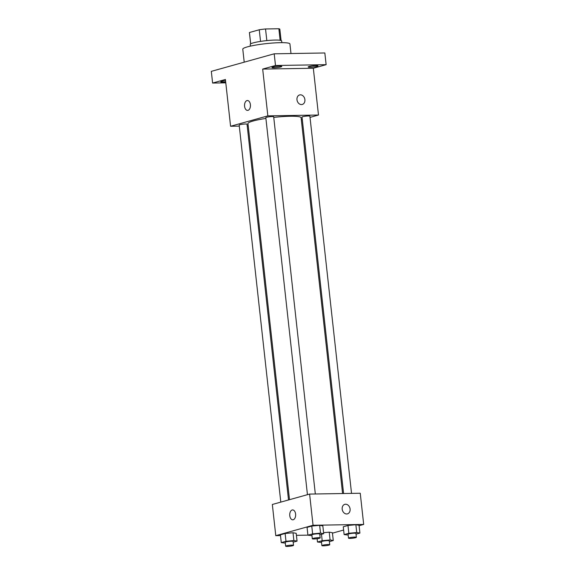 <?xml version="1.0" encoding="UTF-8"?>
<svg xmlns="http://www.w3.org/2000/svg" width="575" height="575" viewBox="0 0 575 575"><rect width="100%" height="100%" fill="white"/><g stroke="black" fill="none" stroke-linecap="round" stroke-linejoin="round"><path stroke-width="0.86" d="M250.693 43.837L249.442 32.509A15.309 1.898 173.7 0 0 249.421 32.653L250.657 43.858M249.442 32.509L259.253 29.771A15.309 1.898 173.7 0 1 265.542 28.966L278.868 28.75A15.309 1.898 173.7 0 1 279.845 29.289L281.089 40.502M260.533 41.407L259.253 29.771M280.14 40.286L278.868 28.75M266.829 40.602L265.542 28.966M250.398 46.129L250.211 44.404A15.812 1.962 -6.3 0 1 253.266 42.873A15.812 1.962 -6.3 0 1 270.724 40.272A15.812 1.962 -6.3 0 1 281.642 40.933L281.836 42.658M290.986 53.533L289.929 43.966A23.719 2.94 173.7 0 0 280.334 42.665A23.719 2.94 173.7 0 0 255.573 45.109A23.719 2.94 173.7 0 0 242.779 49.17L244.217 62.172M225.788 82.836L212.606 83.052L211.312 71.358L274.203 53.806L324.839 52.972L326.133 64.673L313.325 68.245L262.682 69.079L275.49 65.5L274.203 53.806M212.606 83.052L225.414 79.479L230.582 126.263L267.849 115.87L262.682 69.079M250.405 104.657A4.945 2.961 89.1 0 1 247.573 110.407A4.945 2.961 89.1 0 1 244.533 105.52A4.945 2.961 89.1 0 1 247.408 100.532A4.945 2.961 89.1 0 1 250.405 104.657M272.931 67.074A4.945 0.611 -6.3 0 1 278.386 66.262A4.945 0.611 -6.3 0 1 281.8 66.47A4.945 0.611 -6.3 0 1 280.844 66.944A4.945 0.611 -6.3 0 1 275.389 67.757A4.945 0.611 -6.3 0 1 271.975 67.548A4.945 0.611 -6.3 0 1 272.931 67.074M309.134 66.477A4.945 0.611 -6.3 0 1 314.597 65.665A4.945 0.611 -6.3 0 1 318.004 65.873A4.945 0.611 -6.3 0 1 317.048 66.348A4.945 0.611 -6.3 0 1 311.592 67.167A4.945 0.611 -6.3 0 1 308.186 66.959A4.945 0.611 -6.3 0 1 309.134 66.477M275.49 65.5L326.133 64.673M267.849 115.87L318.485 115.036L313.325 68.245M318.485 115.036L310.026 117.393M302.306 119.55L301.329 119.823M225.688 81.916A4.945 0.611 -6.3 0 1 220.735 81.851A4.945 0.611 -6.3 0 1 221.691 81.37A4.945 0.611 -6.3 0 1 225.551 80.701M342.585 493.53L301.099 117.717A26.723 3.313 173.7 0 0 290.282 116.258A26.723 3.313 173.7 0 0 273.75 117.408M265.909 118.436A26.723 3.313 173.7 0 0 247.969 123.582L289.498 499.689M248.235 125.975L247.228 125.99M239.293 126.119L230.582 126.263M315.323 493.982L273.686 116.797A3.953 0.489 173.7 0 0 272.083 116.581A3.953 0.489 173.7 0 0 267.957 116.984A3.953 0.489 173.7 0 0 265.822 117.667L307.445 494.68M288.521 499.955L247.034 124.229A3.953 0.489 173.7 0 0 245.439 124.013A3.953 0.489 173.7 0 0 241.313 124.423A3.953 0.489 173.7 0 0 239.178 125.098L280.801 502.112M343.591 493.515L302.033 117.07A3.953 0.489 -6.3 0 1 305.907 116.15A3.953 0.489 -6.3 0 1 309.889 116.2L351.533 493.386M301.48 104.571A4.945 3.91 -105.6 0 1 297.059 100.258A4.945 3.91 -105.6 0 1 299.611 94.94A4.945 3.91 -105.6 0 1 304.707 98.648A4.945 3.91 -105.6 0 1 302.27 104.456A4.945 3.91 -105.6 0 1 301.48 104.571M299.611 94.94A4.945 3.91 -105.6 0 1 304.707 98.648A4.945 3.91 -105.6 0 1 302.27 104.456M247.573 110.407A4.945 2.961 89.1 0 1 244.533 105.52A4.945 2.961 89.1 0 1 247.415 100.532M280.499 535.591L275.777 535.67L272.334 504.476L309.602 494.076L360.245 493.242L363.688 524.436L359.102 525.715M275.777 535.67L313.044 525.27L309.602 494.076M295.6 514.057A4.945 2.961 89.1 0 1 292.768 519.814A4.945 2.961 89.1 0 1 289.728 514.92A4.945 2.961 89.1 0 1 292.61 509.932A4.945 2.961 89.1 0 1 295.6 514.057M323.596 532.694L329.223 532.155L332.408 532.723L329.223 532.155L323.596 532.694M307.057 527.376L311.765 526.067L319.657 525.32L322.841 525.881L319.657 525.32L311.765 526.067L307.057 527.376L307.92 535.174L312.627 533.866L320.519 533.118L323.703 533.679L319.829 534.764M307.92 535.138L296.42 535.325M343.627 530.035L332.451 533.154M313.044 525.27L363.688 524.436M280.413 534.815L285.121 533.499L293.013 532.752L296.197 533.32L293.013 532.752L285.121 533.499L280.413 534.815L281.276 542.613L285.983 541.298L293.875 540.55L297.059 541.118L293.178 542.196M343.268 526.786L347.976 525.471L355.868 524.723L359.052 525.291L355.868 524.723L347.976 525.471L343.268 526.786L344.13 534.585L348.838 533.269L356.73 532.522L359.914 533.09L356.033 534.168M346.675 513.971A4.945 3.91 -105.6 0 1 342.262 509.658A4.945 3.91 -105.6 0 1 344.813 504.34A4.945 3.91 -105.6 0 1 349.902 508.048A4.945 3.91 -105.6 0 1 347.465 513.856A4.945 3.91 -105.6 0 1 346.675 513.971M344.813 504.34A4.945 3.91 -105.6 0 1 349.902 508.048A4.945 3.91 -105.6 0 1 347.465 513.856M292.776 519.814A4.945 2.961 89.1 0 1 289.735 514.92A4.945 2.961 89.1 0 1 292.61 509.932M348.177 535.066L344.13 534.585M356.378 537.302L355.947 533.399A3.953 0.489 173.7 0 0 354.351 533.183A3.953 0.489 173.7 0 0 350.225 533.593A3.953 0.489 173.7 0 0 348.091 534.268L348.522 538.164A3.953 0.489 173.7 0 0 352.504 538.222A3.953 0.489 173.7 0 0 356.378 537.302A3.953 0.489 173.7 0 0 354.782 537.086A3.953 0.489 173.7 0 0 350.657 537.488A3.953 0.489 173.7 0 0 348.522 538.164M348.838 533.269L347.976 525.471M356.73 532.522L355.868 524.723M359.914 533.09L359.052 525.291M321.533 542.498L317.479 542.017L322.187 540.701L330.079 539.954L333.27 540.522L329.389 541.607M329.734 544.733L329.303 540.838A3.953 0.489 173.7 0 0 327.707 540.622A3.953 0.489 173.7 0 0 323.574 541.025A3.953 0.489 173.7 0 0 321.447 541.7L321.878 545.603A3.953 0.489 173.7 0 0 325.86 545.653A3.953 0.489 173.7 0 0 329.734 544.733A3.953 0.489 173.7 0 0 328.131 544.518A3.953 0.489 173.7 0 0 324.005 544.928A3.953 0.489 173.7 0 0 321.878 545.603M317.479 542.017L317.12 538.71M322.187 540.701L321.482 534.304M330.079 539.954L329.223 532.155M333.27 540.522L332.408 532.723M311.973 535.663L307.92 535.174M320.174 537.891L319.743 533.995A3.953 0.489 173.7 0 0 318.14 533.78A3.953 0.489 173.7 0 0 314.015 534.189A3.953 0.489 173.7 0 0 311.88 534.865L312.311 538.761A3.953 0.489 173.7 0 0 316.3 538.818A3.953 0.489 173.7 0 0 320.174 537.891A3.953 0.489 173.7 0 0 318.572 537.675A3.953 0.489 173.7 0 0 314.446 538.085A3.953 0.489 173.7 0 0 312.311 538.761M312.627 533.866L311.765 526.067M320.519 533.118L319.657 525.32M323.703 533.679L322.841 525.881M285.322 543.095L281.276 542.613M293.523 545.33L293.099 541.427A3.953 0.489 173.7 0 0 291.496 541.212A3.953 0.489 173.7 0 0 287.371 541.621A3.953 0.489 173.7 0 0 285.236 542.297L285.667 546.2A3.953 0.489 173.7 0 0 289.649 546.25A3.953 0.489 173.7 0 0 293.523 545.33A3.953 0.489 173.7 0 0 291.928 545.114A3.953 0.489 173.7 0 0 287.802 545.517A3.953 0.489 173.7 0 0 285.667 546.2M285.983 541.298L285.121 533.499M293.875 540.55L293.013 532.752M297.059 541.118L296.197 533.32"/></g></svg>
